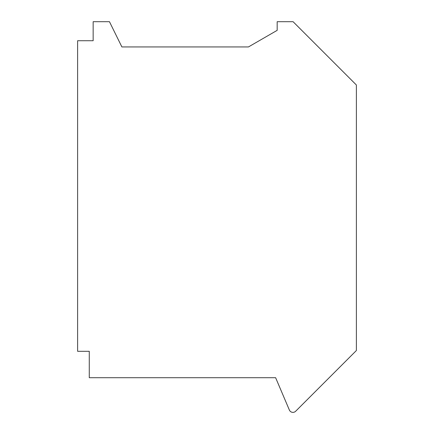<?xml version="1.0" encoding="UTF-8"?>
<svg xmlns="http://www.w3.org/2000/svg" width="434" height="434" viewBox="0 0 434 434"><rect width="100%" height="100%" fill="white"/><g stroke="black" fill="none" stroke-linecap="round" stroke-linejoin="round"><path stroke-width="0.33" stroke-dasharray="2.17 1.63" d="M89.274 351.307L89.274 377.705L275.623 377.705L289.353 410.005A3.884 3.884 0 0 0 295.668 411.237L356.374 350.531L356.374 84.983L293.091 21.7L277.174 21.7L277.174 30.347L248.449 46.937L121.883 46.937L109.46 21.7L93.153 21.7L93.153 40.725L77.626 40.725L77.626 351.307L89.274 351.307"/><path stroke-width="0.65" d="M356.374 84.983L356.374 350.531L295.668 411.237A3.884 3.884 0 0 1 289.353 410.005L275.623 377.705L89.274 377.705L89.274 351.307L77.626 351.307L77.626 40.725L93.153 40.725L93.153 21.7L109.46 21.7L121.883 46.937L248.449 46.937L277.174 30.347L277.174 21.7L293.091 21.7L356.374 84.983"/></g></svg>
